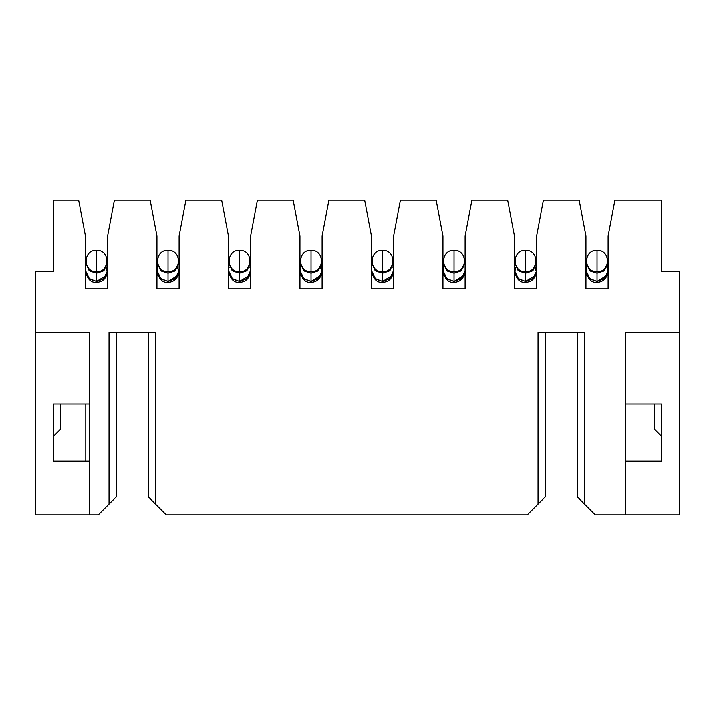 <?xml version="1.0" encoding="UTF-8"?>
<svg xmlns="http://www.w3.org/2000/svg" width="715" height="715" viewBox="0 0 715 715"><rect width="100%" height="100%" fill="white"/><g stroke="black" fill="none" stroke-linecap="round" stroke-linejoin="round"><path stroke-width="1.07" d="M538.038 504.075L545.188 496.925L545.188 332.475L545.188 496.925L527.312 514.8L166.238 514.8L148.363 496.925L148.363 332.475L148.363 496.925L166.238 514.8L527.312 514.8L538.038 504.075L538.038 332.475L538.038 504.075M584.513 504.075L584.513 332.475L584.513 504.075L577.363 496.925L595.238 514.8L584.513 504.075M577.363 332.475L577.363 496.925L577.363 332.475L545.188 332.475M654.225 429L661.375 436.15L654.225 429L654.225 403.975L654.225 429M679.25 332.475L679.25 514.8L595.238 514.8L679.25 514.8L679.25 332.475L625.625 332.475L625.625 514.8L625.625 332.475L679.25 332.475L679.25 271.7L679.25 332.475M471.9 200.2L507.65 200.2L514.442 235.95L514.442 288.851L536.607 288.851L536.607 235.95L543.4 200.2L579.15 200.2L585.942 235.95L585.942 288.851L608.107 288.851L608.107 235.95L614.9 200.2L661.375 200.2L661.375 271.7L679.25 271.7L661.375 271.7L661.375 200.2L614.9 200.2L608.107 235.95L608.107 288.851L585.942 288.851L585.942 235.95L579.15 200.2L543.4 200.2L536.607 235.95L536.607 288.851L514.442 288.851L514.442 235.95L507.65 200.2L471.9 200.2L465.108 235.95L465.108 288.851L442.943 288.851L442.943 235.95L436.15 200.2L400.4 200.2L393.608 235.95L393.608 288.851L371.443 288.851L371.443 235.95L364.65 200.2L328.9 200.2L322.108 235.95L322.108 288.851L299.943 288.851L299.943 235.95L293.15 200.2L257.4 200.2L250.607 235.95L250.607 288.851L228.442 288.851L228.442 235.95L221.65 200.2L185.9 200.2L179.108 235.95L179.108 288.851L156.942 288.851L156.942 235.95L150.15 200.2L114.4 200.2L107.608 235.95L107.608 288.851L85.442 288.851L85.442 235.95L78.65 200.2L53.625 200.2L53.625 271.7L35.75 271.7L35.75 332.475L89.375 332.475L89.375 514.8L98.312 514.8L109.038 504.075L109.038 332.475L155.513 332.475L155.513 504.075L155.513 332.475L109.038 332.475L109.038 504.075L116.188 496.925L116.188 332.475L116.188 496.925L98.312 514.8L89.375 514.8L89.375 332.475L35.75 332.475L35.75 271.7L53.625 271.7L53.625 200.2L78.65 200.2L85.442 235.95L85.442 288.851L107.608 288.851L107.608 235.95L114.4 200.2L150.15 200.2L156.942 235.95L156.942 288.851L179.108 288.851L179.108 235.95L185.9 200.2L221.65 200.2L228.442 235.95L228.442 288.851L250.607 288.851L250.607 235.95L257.4 200.2L293.15 200.2L299.943 235.95L299.943 288.851L322.108 288.851L322.108 235.95L328.9 200.2L364.65 200.2L371.443 235.95L371.443 288.851L393.608 288.851L393.608 235.95L400.4 200.2L436.15 200.2L442.943 235.95L442.943 288.851L465.108 288.851L465.108 235.95L471.9 200.2M608.107 275.4L607.089 275.4L608.107 275.4M586.961 275.4L585.942 275.4L586.961 275.4M536.607 275.4L535.589 275.4L536.607 275.4M515.461 275.4L514.442 275.4L515.461 275.4M661.375 403.975L625.625 403.975L661.375 403.975L661.375 461.175L661.375 403.975M625.625 461.175L661.375 461.175L625.625 461.175M538.038 332.475L584.513 332.475L538.038 332.475M148.363 332.475L116.188 332.475M35.75 514.8L35.75 332.475L35.75 514.8L89.375 514.8L35.75 514.8M60.775 403.975L60.775 429L60.775 403.975M53.625 436.15L60.775 429L53.625 436.15M250.607 275.4L249.589 275.4L250.607 275.4M229.461 275.4L228.442 275.4L229.461 275.4M179.108 275.4L178.089 275.4L179.108 275.4M157.961 275.4L156.942 275.4L157.961 275.4M107.608 275.4L106.589 275.4L107.608 275.4M86.461 275.4L85.442 275.4L86.461 275.4M465.108 275.4L464.089 275.4L465.108 275.4M443.961 275.4L442.943 275.4L443.961 275.4M393.608 275.4L392.589 275.4L393.608 275.4M372.461 275.4L371.443 275.4L372.461 275.4M322.108 275.4L321.089 275.4L322.108 275.4M300.961 275.4L299.943 275.4L300.961 275.4M53.625 403.975L89.375 403.975L53.625 403.975L53.625 461.175L53.625 403.975M89.375 461.175L53.625 461.175L89.375 461.175M454.025 273.184L454.025 281.433L454.025 273.184L446.437 270.19L443.3 262.95L447.59 271.137L454.025 273.184L454.025 281.433L446.973 278.913L443.3 271.208L446.437 278.439L454.025 281.442C454.025 282.765 454.025 282.765 454.025 281.433L454.025 271.7L454.025 273.184L460.46 271.137L464.75 262.95L461.613 270.19L454.025 273.184M525.525 273.184L525.525 281.433L525.525 273.184L517.937 270.19L514.8 262.95L519.09 271.137L525.525 273.184L525.525 281.433L518.473 278.913L514.8 271.208L517.937 278.439L525.525 281.442C525.525 282.765 525.525 282.765 525.525 281.433L525.525 271.7L525.525 273.184L531.96 271.137L536.25 262.95L533.113 270.19L525.525 273.184M597.025 273.184L597.025 281.433L597.025 273.184L589.437 270.19L586.3 262.95L590.59 271.137L597.025 273.184L597.025 281.433L589.973 278.913L586.3 271.208L589.437 278.439L597.025 281.442C597.025 282.765 597.025 282.765 597.025 281.433L597.025 271.7L597.025 273.184L603.46 271.137L607.75 262.95L604.613 270.19L597.025 273.184M96.525 273.184L96.525 281.433L96.525 273.184L88.937 270.19L85.8 262.95L90.09 271.137L96.525 273.184L96.525 281.433L89.473 278.913L85.8 271.208L88.937 278.439L96.525 281.442C96.525 282.765 96.525 282.765 96.525 281.433L96.525 271.7L96.525 273.184L102.96 271.137L107.25 262.95L104.113 270.19L96.525 273.184M96.588 281.433L103.791 278.734L107.25 271.208L104.113 278.439L96.525 281.433L104.113 278.439L107.25 271.7C106.508 278.296 102.933 281.871 96.525 282.425C90.957 282.774 87.382 279.199 85.8 271.7L85.8 271.45M168.025 273.184L168.025 281.433L168.025 273.184L160.437 270.19L157.3 262.95L161.59 271.137L168.025 273.184L168.025 281.433L160.973 278.913L157.3 271.208L160.437 278.439L168.025 281.442C168.025 282.765 168.025 282.765 168.025 281.433L168.025 271.7L168.025 273.184L174.46 271.137L178.75 262.95L175.613 270.19L168.025 273.184M168.088 281.433L175.282 278.734L178.75 271.208L175.613 278.439L168.025 281.433L175.613 278.439L178.75 271.208L178.75 275.275M239.525 273.184L239.525 281.433L239.525 273.184L231.937 270.19L228.8 262.95L233.09 271.137L239.525 273.184L239.525 281.433L232.473 278.913L228.8 271.208L231.937 278.439L239.525 281.442C239.525 282.765 239.525 282.765 239.525 281.433L239.525 271.7L239.525 273.184L245.96 271.137L250.25 262.95L247.113 270.19L239.525 273.184M239.588 281.433L246.782 278.734L250.25 271.208L247.113 278.439L239.525 281.433L247.113 278.439L250.25 271.7C249.508 278.296 245.933 281.871 239.525 282.425C233.957 282.774 230.382 279.199 228.8 271.7L228.8 271.45M311.025 273.184L311.025 281.433L311.025 273.184L303.437 270.19L300.3 262.95L304.59 271.137L311.025 273.184L311.025 281.433L303.973 278.913L300.3 271.208L303.437 278.439L311.025 281.442C311.025 282.765 311.025 282.765 311.025 281.433L311.025 271.7L311.025 273.184L317.46 271.137L321.75 262.95L318.613 270.19L311.025 273.184M382.525 273.184L382.525 281.433L382.525 273.184L374.937 270.19L371.8 262.95L376.09 271.137L382.525 273.184L382.525 281.433L375.473 278.913L371.8 271.208L374.937 278.439L382.525 281.442C382.525 282.765 382.525 282.765 382.525 281.433L382.525 271.7L382.525 273.184L388.96 271.137L393.25 262.95L390.113 270.19L382.525 273.184M454.088 281.433L461.282 278.734L464.75 271.7C464.008 278.296 460.433 281.871 454.025 282.425C448.457 282.774 444.882 279.199 443.3 271.7L443.3 271.45M463.785 275.445L454.025 281.433L461.613 278.439L464.75 271.45M525.588 281.433L532.791 278.734L536.25 271.7C535.508 278.296 531.933 281.871 525.525 282.425C519.957 282.774 516.382 279.199 514.8 271.7L515.783 267.222M535.285 275.445L525.525 281.433L533.113 278.439L536.25 271.7L534.811 266.338M597.088 281.433L604.291 278.734L607.75 271.7C607.008 278.296 603.433 281.871 597.025 282.425C591.457 282.774 587.882 279.199 586.3 271.7L586.3 271.45M606.785 275.445L597.025 281.433L604.613 278.439L607.75 271.45M85.88 271.718L86.39 274.56M106.285 275.445L96.525 281.433M177.785 275.445L168.025 281.433M249.285 275.445L239.525 281.433M311.088 281.433L318.291 278.734L321.75 271.7C321.008 278.296 317.433 281.871 311.025 282.425C305.457 282.774 301.882 279.199 300.3 271.7L300.3 271.45M320.785 275.445L311.025 281.433L318.613 278.439L321.75 271.7L320.311 266.338M382.588 281.433L389.791 278.734L393.25 271.208L393.25 275.275M392.285 275.445L382.525 281.433L390.113 278.439L393.25 271.7C392.508 278.296 388.933 281.871 382.525 282.425C376.957 282.774 373.382 279.199 371.8 271.7L371.8 271.45M463.838 267.079L463.383 266.212M464.705 261.985L464.75 262.95L464.705 261.985M535.338 267.079L534.883 266.212M536.205 261.985L536.25 271.208L536.25 260.975M606.838 267.079L606.383 266.212M607.705 261.985L607.75 271.208L607.75 260.975M106.338 267.079L105.883 266.212M107.205 261.985L107.25 262.95L107.205 261.985M177.838 267.079L177.383 266.212M178.705 261.985L178.75 262.95L178.705 261.985M249.338 267.079L248.883 266.212M250.205 261.985L250.25 262.95L250.205 261.985M320.838 267.079L320.383 266.212M321.705 261.985L321.75 262.95L321.705 261.985M392.338 267.079L391.883 266.212M393.205 261.985L393.25 262.95L393.205 261.985M454.025 271.7C440.199 272.29 440.199 249.66 454.025 250.25C467.851 249.66 467.851 272.29 454.025 271.7L454.025 250.25C440.199 249.66 440.199 272.29 454.025 271.7C467.851 272.29 467.851 249.66 454.025 250.25L454.025 271.7M525.525 271.7C511.699 272.29 511.699 249.66 525.525 250.25C539.351 249.66 539.351 272.29 525.525 271.7L525.525 250.25C511.699 249.66 511.699 272.29 525.525 271.7C539.351 272.29 539.351 249.66 525.525 250.25L525.525 271.7M597.025 271.7C583.199 272.29 583.199 249.66 597.025 250.25C610.851 249.66 610.851 272.29 597.025 271.7L597.025 250.25C583.199 249.66 583.199 272.29 597.025 271.7C610.851 272.29 610.851 249.66 597.025 250.25L597.025 271.7M96.525 271.7C82.699 272.29 82.699 249.66 96.525 250.25C110.351 249.66 110.351 272.29 96.525 271.7L96.525 250.25C82.699 249.66 82.699 272.29 96.525 271.7C110.351 272.29 110.351 249.66 96.525 250.25L96.525 271.7M168.025 271.7C154.199 272.29 154.199 249.66 168.025 250.25C181.851 249.66 181.851 272.29 168.025 271.7L168.025 250.25C154.199 249.66 154.199 272.29 168.025 271.7C181.851 272.29 181.851 249.66 168.025 250.25L168.025 271.7M239.525 271.7C225.699 272.29 225.699 249.66 239.525 250.25C253.351 249.66 253.351 272.29 239.525 271.7L239.525 250.25C225.699 249.66 225.699 272.29 239.525 271.7C253.351 272.29 253.351 249.66 239.525 250.25L239.525 271.7M311.025 271.7C297.199 272.29 297.199 249.66 311.025 250.25C324.851 249.66 324.851 272.29 311.025 271.7L311.025 250.25C297.199 249.66 297.199 272.29 311.025 271.7C324.851 272.29 324.851 249.66 311.025 250.25L311.025 271.7M382.525 271.7C368.699 272.29 368.699 249.66 382.525 250.25C396.351 249.66 396.351 272.29 382.525 271.7L382.525 250.25C368.699 249.66 368.699 272.29 382.525 271.7C396.351 272.29 396.351 249.66 382.525 250.25L382.525 271.7M608.107 275.275L607.133 275.275M586.917 275.275L585.942 275.275M514.442 275.275L515.417 275.275M535.633 275.275L536.607 275.275M250.607 275.275L249.633 275.275M229.417 275.275L228.442 275.275M179.108 275.275L178.133 275.275M157.917 275.275L156.942 275.275M107.608 275.275L106.633 275.275M86.417 275.275L85.442 275.275M465.108 275.275L464.133 275.275M443.917 275.275L442.943 275.275M393.608 275.275L392.633 275.275M372.417 275.275L371.443 275.275M322.108 275.275L321.133 275.275M300.917 275.275L299.943 275.275M85.8 461.175L85.8 403.975M443.3 275.275L443.3 271.271M443.3 262.95L443.3 271.208M464.75 275.275L464.75 271.208M514.8 275.275L514.8 271.271M514.8 271.208L514.8 260.975M536.25 275.275L536.25 271.208M586.3 275.275L586.3 271.271M586.3 271.208L586.3 260.975M607.75 275.275L607.75 271.208M85.8 275.275L85.8 271.271M85.8 262.95L85.8 271.208M157.3 275.275L157.3 271.45M157.3 262.95L157.3 271.208M228.8 275.275L228.8 271.271M228.8 262.95L228.8 271.208M250.25 275.275L250.25 271.45M300.3 275.275L300.3 271.271M300.3 271.208L300.3 260.975M371.8 275.275L371.8 271.271M371.8 262.95L371.8 271.208M321.75 262.95L321.75 271.208L321.75 262.95M393.25 262.95L393.25 271.208L393.25 262.95M107.25 271.208L107.25 262.95L107.25 271.7L105.811 266.338M178.75 271.208L178.75 271.7C178.008 278.296 174.433 281.871 168.025 282.425C162.457 282.774 158.882 279.199 157.3 271.7L157.3 271.271M250.25 262.95L250.25 260.975M463.311 266.338L463.767 267.222M606.311 266.338L606.767 267.222M177.311 266.338L178.75 271.7M229.783 267.222L230.239 266.338M248.811 266.338L249.267 267.222M391.811 266.338L392.267 267.222M464.75 262.95L464.75 260.975M107.25 262.95L107.25 260.975M178.75 262.95L178.75 260.975"/></g></svg>
